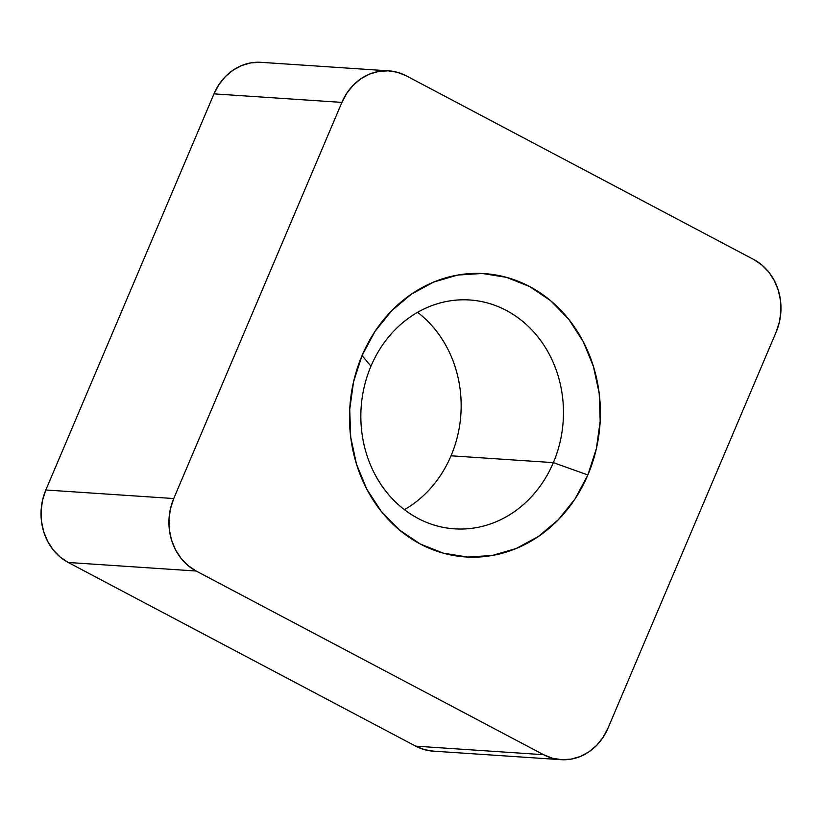 <?xml version="1.0" encoding="UTF-8"?>
<svg xmlns="http://www.w3.org/2000/svg" width="822" height="822" viewBox="0 0 822 822"><rect width="100%" height="100%" fill="white"/><g stroke="black" fill="none" stroke-linecap="round" stroke-linejoin="round"><path stroke-width="1.23" d="M370.958 366.201A114.679 101.25 93.8 0 0 418.018 518.405A114.679 101.25 93.8 0 0 553.36 462.632L587.864 474.972A141.98 125.365 -86.2 0 1 420.299 544.02A141.98 125.365 -86.2 0 1 362.04 355.577L370.958 366.201A114.679 101.25 -86.2 0 1 469.804 299.999A114.679 101.25 -86.2 0 1 553.36 462.632A114.679 101.25 -86.2 0 1 454.515 528.844A114.679 101.25 -86.2 0 1 370.958 366.201L362.04 355.577L353.542 381.84L349.72 409.387L350.706 437.16L356.471 464.101L366.776 489.152L381.254 511.376L399.328 529.902L420.299 544.02L443.377 553.185L467.667 557.059L492.244 555.487L516.144 548.521L538.472 536.437L558.354 519.689L575.03 498.933L587.864 474.972L596.351 448.709L600.183 421.152L599.197 393.378L593.433 366.448L583.117 341.387L568.649 319.172L550.576 300.647L529.594 286.529L506.516 277.353L482.226 273.479L457.659 275.062L433.749 282.028L411.432 294.112L391.549 310.85L374.873 331.605L362.04 355.577A141.98 125.365 -86.2 0 1 529.594 286.529A141.98 125.365 -86.2 0 1 587.864 474.972L553.36 462.632L451.042 455.799L553.36 462.632A114.679 101.25 93.8 0 0 506.301 310.428A114.679 101.25 93.8 0 0 370.958 366.201M404.403 509.671A114.679 101.25 93.8 0 0 451.042 455.799A114.679 101.25 -86.2 0 1 404.403 509.671M433.882 751.174L424.542 749.685L415.665 746.15A54.612 48.221 93.8 0 0 433.04 751.123L560.943 759.672A54.612 48.221 -86.2 0 0 608.013 728.138L776.163 332.006L608.013 728.138L603.071 737.365L596.659 745.349L589.014 751.781L580.424 756.435L571.239 759.107L561.786 759.713L552.446 758.223L543.568 754.699L415.665 746.15L68.247 562.474L196.15 571.023L543.568 754.699L196.15 571.023L188.074 565.587L181.128 558.467L175.559 549.918L171.593 540.28L169.383 529.923L169.003 519.237L170.473 508.643L173.74 498.543L45.837 489.994L213.987 93.862L341.89 102.401L173.74 498.543L341.89 102.401L346.822 93.184L353.234 85.2L360.889 78.758L369.468 74.114L378.665 71.432L388.118 70.826L397.458 72.315L406.335 75.85L753.753 259.526L406.335 75.85A54.612 48.221 -86.2 0 0 388.96 70.877A54.612 48.221 -86.2 0 0 341.89 102.401L213.987 93.862L218.929 84.635L225.341 76.651L232.986 70.219L241.576 65.565L250.761 62.893L260.214 62.287M753.753 259.526L761.819 264.951L768.776 272.082L774.334 280.631L778.3 290.258L780.52 300.626L780.9 311.302L779.431 321.905L776.163 332.006A54.612 48.221 -86.2 0 0 753.753 259.526M560.943 759.672A54.612 48.221 -86.2 0 1 543.568 754.699L415.665 746.15L68.247 562.474L60.181 557.049L53.224 549.918L47.666 541.369L43.7 531.742L41.48 521.374L41.1 510.698L42.569 500.095L45.837 489.994L213.987 93.862A54.612 48.221 93.8 0 1 261.057 62.328L388.96 70.877M417.597 312.329A114.679 101.25 -86.2 0 1 451.042 455.799A114.679 101.25 93.8 0 0 417.597 312.329M68.247 562.474L196.15 571.023A54.612 48.221 -86.2 0 1 173.74 498.543L45.837 489.994A54.612 48.221 93.8 0 0 68.247 562.474"/></g></svg>
